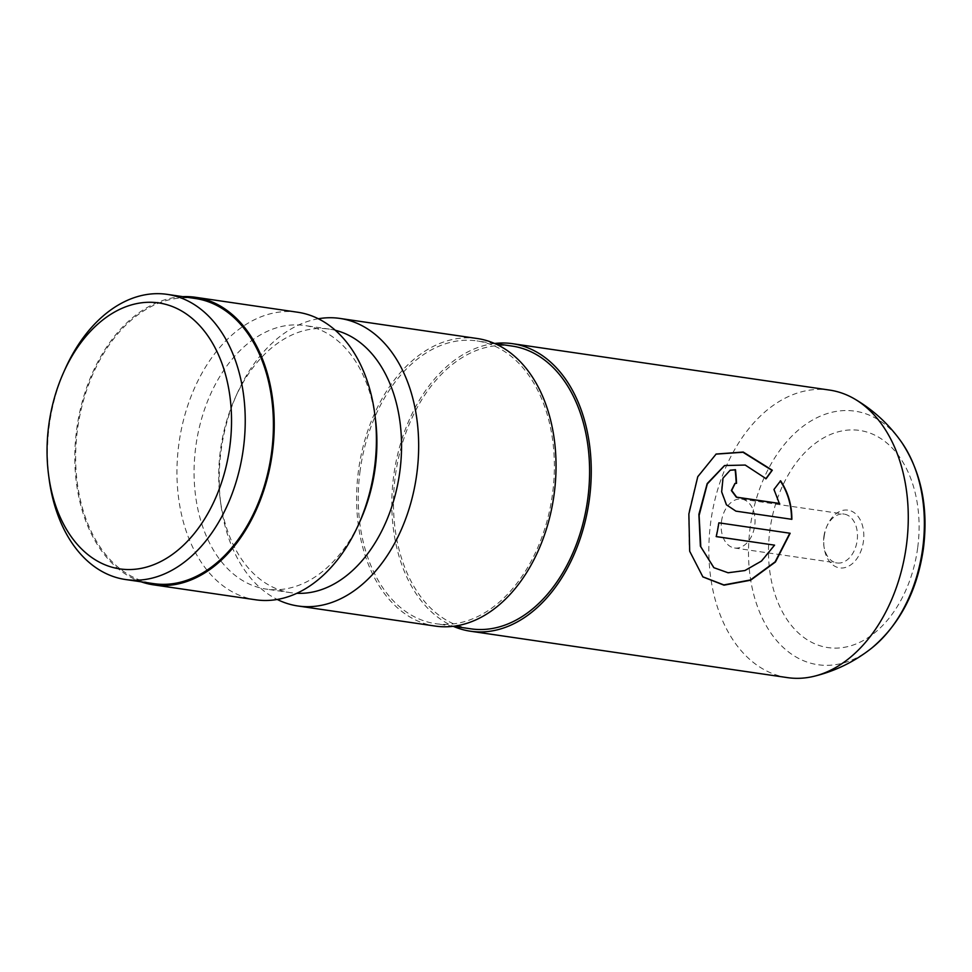<?xml version="1.0" encoding="UTF-8"?>
<svg xmlns="http://www.w3.org/2000/svg" width="972" height="972" viewBox="0 0 972 972"><rect width="100%" height="100%" fill="white"/><g stroke="black" fill="none" stroke-linecap="round" stroke-linejoin="round"><path stroke-width="0.73" stroke-dasharray="4.86 3.65" d="M824.147 536.605A29.184 19.792 98.3 0 1 827.354 525.22A29.184 19.792 98.3 0 1 851.63 511.199A29.184 19.792 98.3 0 1 863.428 541.416A29.184 19.792 98.3 0 1 843.66 567.855A29.184 19.792 98.3 0 1 824.098 547.515A29.184 19.792 98.3 0 1 824.147 536.605M823.904 536.508A24.701 16.755 98.3 0 1 826.613 526.86A24.701 16.755 98.3 0 1 844.109 514.091A24.701 16.755 98.3 0 1 857.158 540.566A24.701 16.755 98.3 0 1 836.953 562.97A24.701 16.755 98.3 0 1 823.855 545.729A24.701 16.755 98.3 0 1 823.904 536.508M721.479 521.514A24.701 16.755 98.3 0 1 741.685 499.11A24.701 16.755 98.3 0 1 754.734 525.573A24.701 16.755 98.3 0 1 734.54 547.989A24.701 16.755 98.3 0 1 721.479 521.514M49.11 478.929A144.087 97.698 98.3 0 1 49.341 425.092A144.087 97.698 98.3 0 1 65.209 368.862M195.384 298.501A144.087 97.698 -81.7 0 0 77.529 429.223A144.087 97.698 -81.7 0 0 153.661 583.637M787.527 677.63A145.302 98.524 98.3 0 1 710.751 521.903A145.302 98.524 98.3 0 1 829.602 390.088M494.627 343.481A145.302 98.524 -81.7 0 0 393.733 475.515A145.302 98.524 -81.7 0 0 453.231 626.296M512.232 346.093A142.884 96.884 -81.7 0 0 395.361 475.709A142.884 96.884 -81.7 0 0 470.849 628.835M360.138 470.557A142.884 96.884 -81.7 0 0 435.626 623.684A142.884 96.884 -81.7 0 0 552.497 494.055A142.884 96.884 -81.7 0 0 477.009 340.929A142.884 96.884 -81.7 0 0 360.138 470.557M335.328 330.286A133.188 90.311 -81.7 0 0 329.423 329.131A133.188 90.311 -81.7 0 0 235.139 397.985A133.188 90.311 -81.7 0 0 220.474 449.963A133.188 90.311 -81.7 0 0 220.255 499.717A133.188 90.311 -81.7 0 0 290.847 592.701A133.188 90.311 -81.7 0 0 296.837 593.285M318.342 318.755A145.302 98.524 -81.7 0 0 237.132 393.551A145.302 98.524 -81.7 0 0 221.13 450.255A145.302 98.524 -81.7 0 0 220.887 504.529A145.302 98.524 -81.7 0 0 277.263 599.469M375.362 418.507A133.188 90.311 -81.7 0 0 304.771 325.523A133.188 90.311 -81.7 0 0 195.822 446.355A133.188 90.311 -81.7 0 0 266.194 589.093A133.188 90.311 -81.7 0 0 360.466 520.239M297.711 312.243A145.302 98.524 -81.7 0 0 178.86 444.07A145.302 98.524 -81.7 0 0 255.636 599.785M477.361 338.535A145.302 98.524 -81.7 0 0 358.51 470.363A145.302 98.524 -81.7 0 0 435.274 626.077M182.833 296.654A145.302 98.524 -81.7 0 0 76.715 429.126A145.302 98.524 -81.7 0 0 141.098 581.803M780.394 481.079L773.651 489.536L779.362 503.508M734.954 483.436L736.545 483.327M729.996 470.29L722.682 478.248L721.333 491.856L726.145 504.857L735.901 511.138M735.573 511.126L791.864 519.327M715.963 454.131L697.58 476.474L688.65 512.997L689.306 550.65L702.732 576.773M716.243 536.617L715.927 536.52A144.816 98.196 -81.7 0 0 718.539 522.778L790.151 533.264M774.259 545.049L761.283 560.844L744.734 570.309L727.943 572.569L713.752 567.587M724.444 465.624L744.977 465.224L766.118 478.722M901.882 442.637A128.122 86.873 -81.7 0 0 813.187 419.685A128.122 86.873 -81.7 0 0 750.19 527.395A128.122 86.873 -81.7 0 0 781.379 645.675A128.122 86.873 -81.7 0 0 871.835 647.996M917.653 548.038A109.739 74.407 98.3 0 1 829.08 647.741A109.739 74.407 98.3 0 1 769.921 529.983A109.739 74.407 98.3 0 1 858.483 430.28A109.739 74.407 98.3 0 1 917.653 548.038M826.613 526.86L827.354 525.22M741.685 499.11L844.109 514.091M453.353 626.272L435.626 623.684M220.255 499.717L220.887 504.529M290.847 592.701L266.194 589.093M329.423 329.131L304.771 325.523M235.139 397.985L237.132 393.551M494.724 343.529L477.009 340.929M734.54 547.989L836.953 562.97M823.855 545.729L824.098 547.515"/><path stroke-width="1.46" d="M48.819 424.861A134.403 91.137 -81.7 0 0 48.6 475.065A134.403 91.137 -81.7 0 0 138.704 568.79A134.403 91.137 -81.7 0 0 229.769 446.962A134.403 91.137 -81.7 0 0 175.446 307.82A134.403 91.137 -81.7 0 0 63.617 372.41A134.403 91.137 -81.7 0 0 48.819 424.861M63.617 372.41L65.209 368.862A144.087 97.698 98.3 0 1 167.208 294.37A144.087 97.698 98.3 0 1 243.34 448.797A144.087 97.698 98.3 0 1 125.473 579.519A144.087 97.698 98.3 0 1 49.11 478.929L48.6 475.065M125.473 579.519L153.661 583.637A144.087 97.698 -81.7 0 0 271.516 452.916A144.087 97.698 -81.7 0 0 195.384 298.501L167.208 294.37M512.584 343.687L829.602 390.088A145.302 98.524 98.3 0 1 854.364 398.824A145.302 98.524 98.3 0 1 906.366 545.802A145.302 98.524 98.3 0 1 813.746 676.354A145.302 98.524 98.3 0 1 787.527 677.63L470.497 631.229A145.302 98.524 -81.7 0 0 589.348 499.414A145.302 98.524 -81.7 0 0 512.584 343.687A145.302 98.524 -81.7 0 0 494.627 343.481M774.575 545.146L761.55 561.026L744.941 570.54L728.101 572.775L713.922 567.709L700.812 546.799L699.099 515.476L707.312 483.91L724.638 465.539L745.232 465.053L766.118 478.722L772.29 470.217L743.216 452.041L716.157 454.033L697.762 476.73L688.869 513.981L689.683 551.233L702.89 576.906L723.994 585.168L750.591 580.223L775.413 562.023L790.151 533.264L718.867 522.827A145.302 98.524 -81.7 0 1 716.243 536.617L774.575 545.146L716.255 536.568M453.231 626.296A145.302 98.524 -81.7 0 0 470.497 631.229M453.353 626.272L470.849 628.835A142.884 96.884 -81.7 0 0 587.72 499.207A142.884 96.884 -81.7 0 0 512.232 346.093L494.724 343.529M296.837 593.285A133.188 90.311 -81.7 0 0 399.796 471.87A133.188 90.311 -81.7 0 0 335.328 330.286M277.263 599.469A145.302 98.524 -81.7 0 0 297.906 605.981A145.302 98.524 -81.7 0 0 416.757 474.154A145.302 98.524 -81.7 0 0 339.981 318.439A145.302 98.524 -81.7 0 0 318.342 318.755M141.098 581.803A145.302 98.524 -81.7 0 0 153.479 584.84L255.636 599.785A145.302 98.524 -81.7 0 0 358.486 524.673L360.466 520.239A133.188 90.311 -81.7 0 0 375.143 468.261A133.188 90.311 -81.7 0 0 375.362 418.507L374.73 413.683A145.302 98.524 -81.7 0 0 297.711 312.243L195.566 297.298A145.302 98.524 -81.7 0 0 182.833 296.654M358.486 524.673A145.302 98.524 -81.7 0 0 374.487 467.969A145.302 98.524 -81.7 0 0 374.73 413.683M297.906 605.981L435.274 626.077A145.302 98.524 -81.7 0 0 554.125 494.262A145.302 98.524 -81.7 0 0 477.361 338.535L339.981 318.439M153.479 584.84A145.302 98.524 -81.7 0 0 272.33 453.025A145.302 98.524 -81.7 0 0 195.566 297.298M779.702 503.472L736.691 497.178L731.685 490.471L735.124 483.388L736.545 483.327A145.302 98.524 -81.7 0 0 735.476 469.707L730.166 470.217L723.01 478.139L721.661 491.796L726.473 504.845L735.901 511.138L791.864 519.327C791.876 505.185 788.122 492.342 780.613 480.788L773.979 489.451L779.362 503.508L736.363 497.214L731.357 490.532L734.954 483.436M736.205 483.291A144.816 98.196 -81.7 0 0 735.148 469.841L735.476 469.707M735.148 469.841L729.996 470.29M791.524 519.315C791.548 505.221 787.794 492.415 780.285 480.897M765.79 478.832L771.962 470.363L742.985 452.259L715.963 454.131M702.732 576.773L723.861 584.925L750.408 579.968L775.146 561.84L789.823 533.215M713.752 567.587L700.387 546.179L698.892 514.346L707.179 483.582L724.444 465.624M871.835 647.996A128.122 86.873 -81.7 0 0 922.683 548.475A128.122 86.873 -81.7 0 0 901.882 442.637C921.335 472.38 928.515 507.712 923.4 548.633C917.167 591.012 899.975 624.133 871.835 647.996C854.546 661.701 835.191 671.154 813.746 676.354M854.364 398.824C873.415 409.941 889.259 424.545 901.882 442.637"/></g></svg>
